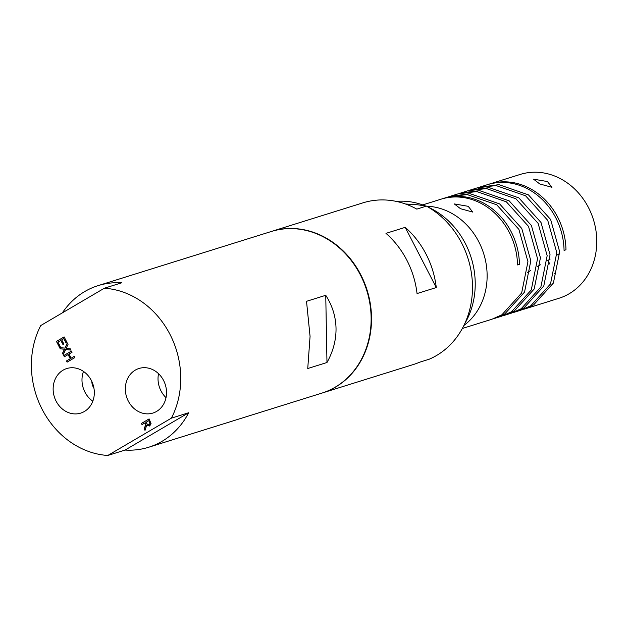 <?xml version="1.0" encoding="UTF-8"?>
<svg xmlns="http://www.w3.org/2000/svg" width="628" height="628" viewBox="0 0 628 628"><rect width="100%" height="100%" fill="white"/><g stroke="black" fill="none" stroke-linecap="round" stroke-linejoin="round"><path stroke-width="0.94" d="M93.965 388.316A12.246 10.645 72.6 0 1 91.79 381.369M83.5 371.431A23.354 20.308 -107.4 0 0 92.811 401.206M84.395 411.481A23.354 20.308 72.6 0 1 80.698 413.114A23.354 20.308 72.6 0 1 54.353 396.888A23.354 20.308 72.6 0 1 66.764 368.542A23.354 20.308 72.6 0 1 92.324 382.585A23.354 20.308 72.6 0 1 84.395 411.481M104.334 288.228L40.749 325.547A84.678 73.633 -107.4 0 0 42.162 409.354A84.678 73.633 -107.4 0 0 107.804 455.465L171.389 418.154A84.678 73.633 -107.4 0 0 180.738 376.808A84.678 73.633 -107.4 0 0 104.334 288.228L121.636 282.82A84.678 73.633 72.6 0 0 98.117 285.622A84.678 73.633 72.6 0 0 62.353 312.87M156.592 411.426A23.354 20.308 72.6 0 1 152.894 413.059A23.354 20.308 72.6 0 1 126.55 396.833A23.354 20.308 72.6 0 1 138.961 368.487A23.354 20.308 72.6 0 1 164.528 382.531A23.354 20.308 72.6 0 1 156.592 411.426M66.121 348.375L70.265 348.807L70.933 350.094L65.681 349.506L63.232 354.616L62.525 353.242L64.464 349.246L60.241 348.815L59.574 347.519L64.912 348.124L67.314 343.084L68.02 344.458L66.121 348.375M60.814 340.407L57.957 342.087L60.249 346.53L59.338 347.064L56.426 341.42L64.119 336.898L67.039 342.543L66.121 343.076L63.828 338.633L61.725 339.874L63.86 344.018L62.949 344.552L60.814 340.407L63.122 344.45M69.033 354.035L71.176 358.188L74.19 356.414L74.811 357.615L67.118 362.136L66.497 360.935L70.265 358.721L68.122 354.569L64.354 356.783L63.734 355.581L71.435 351.06L72.047 352.261L69.033 354.035M149.927 425.776L146.709 425.227L145.013 430.408L144.212 428.845L145.798 424.198L145.092 422.825L142.03 424.622L141.41 423.421L149.111 418.907L151.089 423.767L149.346 426.043M310.067 336.388L306.519 301.314L325.751 295.301C332.338 305.601 335.768 316.591 336.027 328.279C336.192 339.968 333.17 351.382 326.976 362.513L307.744 368.526L310.067 336.388M171.389 418.154L188.698 412.737A84.678 73.633 72.6 0 1 148.632 447.262L321.717 393.167A84.678 73.633 -107.4 0 0 371.124 317.305A84.678 73.633 -107.4 0 0 271.202 231.528L98.117 285.622M148.632 447.262A84.678 73.633 72.6 0 1 125.113 450.056L107.804 455.465M326.976 362.513L325.751 295.301M271.39 231.465A84.678 73.633 72.6 0 1 271.586 231.402A84.678 73.633 72.6 0 1 364.271 282.341A84.678 73.633 72.6 0 1 335.493 387.107A84.678 73.633 72.6 0 1 322.101 393.042A84.678 73.633 72.6 0 1 321.913 393.104M322.101 393.042L413.452 364.491A84.678 73.633 -107.4 0 0 419.598 362.223L429.214 359.216A84.678 73.633 -107.4 0 0 436.46 355.558A84.678 73.633 -107.4 0 0 472.28 281.03A84.678 73.633 -107.4 0 0 426.428 206.11L416.811 209.116A84.678 73.633 -107.4 0 0 362.929 202.852L271.586 231.402M436.279 287.546A84.678 73.633 -107.4 0 0 405.209 227.344L436.279 287.546L417.047 293.559A84.678 73.633 -107.4 0 0 385.977 233.357L405.209 227.344M405.445 203.99L417.738 204.806L426.428 206.11M464.72 323.726A77.534 67.424 -107.4 0 0 466.698 246.231A77.534 67.424 -107.4 0 0 428.288 207.177M425.446 205.945A77.534 67.424 -107.4 0 0 396.197 201.384M463.872 325.5A65.288 56.779 -107.4 0 0 479.949 244.127A65.288 56.779 -107.4 0 0 426.585 206.196M460.52 208.716L454.334 203.935L468.213 206.314L472.719 212.068L460.52 208.716M422.715 204.909L440.95 199.209A64.88 56.426 72.6 0 1 517.527 264.938L519.45 264.333A64.88 56.426 -107.4 0 0 442.873 198.605A64.88 56.426 -107.4 0 0 441.916 198.919M442.873 198.605L448.486 196.854L467.154 194.57L496.724 204.799L518.893 229.393L527.944 261.68L521.656 292.954L501.945 314.761L491.999 319.212L462.318 328.483M512.668 312.728L524.058 307.846L543.777 286.038L550.057 254.772L541.006 222.477L518.838 197.891L489.275 187.654L470.6 189.939L477.327 187.835L496.002 185.55L525.565 195.787L547.742 220.373L556.785 252.668L550.505 283.935L530.793 305.742L520.84 310.193L514.12 312.297M503.052 315.727L514.442 310.852L534.161 289.045L540.441 257.778L531.39 225.483L509.222 200.897L479.659 190.661L460.983 192.945L467.711 190.841L486.386 188.557L515.949 198.793L538.125 223.38L547.169 255.674L540.889 286.941L521.177 308.748L511.231 313.199L504.504 315.303M451.367 195.952L458.095 193.848L476.77 191.564L506.333 201.8L528.509 226.386L537.552 258.681L531.272 289.948L511.561 311.755L501.615 316.206L494.888 318.31L504.834 313.859L524.545 292.051L530.825 260.777L521.774 228.49L499.605 203.904L470.042 193.667L449.931 196.423M498.208 317.124L496.724 317.446M453.361 195.583L454.766 195.018M493.435 318.734L494.888 318.31M460.983 192.945L459.547 193.416M456.25 194.68L454.853 195.292M470.6 189.939L469.163 190.41M480.216 186.94L487.493 184.663A64.88 56.426 72.6 0 1 564.062 250.391L565.985 249.795A64.88 56.426 -107.4 0 0 489.416 184.059L520.188 174.443A64.88 56.426 -107.4 0 1 591.207 213.473A64.88 56.426 -107.4 0 1 569.156 293.755A64.88 56.426 -107.4 0 1 558.896 298.3L523.728 309.29L533.674 304.847L553.394 283.04L559.674 251.765L550.623 219.478L528.454 194.884L498.891 184.648L478.779 187.411M478.065 188.73A64.88 56.426 72.6 0 1 479.4 188.008M482.571 186.492A64.88 56.426 72.6 0 1 483.953 185.919M559.729 253.469L556.855 255.156M550.112 259.105L547.208 260.816M540.394 264.812L537.458 266.539M530.566 270.582L527.591 272.324M489.416 184.059A64.88 56.426 -107.4 0 0 488.458 184.373M484.949 185.7A64.88 56.426 -107.4 0 0 483.576 186.304M482.689 187.686L483.097 188.471M539.75 183.949L533.565 179.176L547.443 181.547L551.957 187.309L539.75 183.949M547.93 260.392L549.838 264.098M554.548 273.227L555.089 274.271M158.531 373.684A23.354 20.308 -107.4 0 0 166.02 397.642M188.698 412.737L125.113 450.056M67.4 343.249L64.912 348.124M63.342 354.388L62.714 353.179L64.653 349.184L60.241 348.815M60.429 348.752L59.809 347.543M70.886 350.008L65.681 349.506M66.293 342.982L63.828 338.633M59.511 346.962L56.426 341.42M56.614 341.357L64.142 336.938M64.519 356.68L63.734 355.581M63.923 355.519L71.451 351.107M67.282 362.034L66.686 360.872L70.454 358.659L68.122 354.569M74.214 356.453L71.176 358.188M142.195 424.52L141.41 423.421M141.598 423.366L149.126 418.947M145.099 430.141L144.401 428.791L145.994 424.135L145.092 422.825M150.123 425.713L146.709 425.227M148.805 424.764L150.123 423.343L149.032 420.564L145.947 422.322L147.729 424.771L149.205 424.575L149.935 423.405L148.844 420.627M148.899 424.74L149.393 424.512"/></g></svg>
